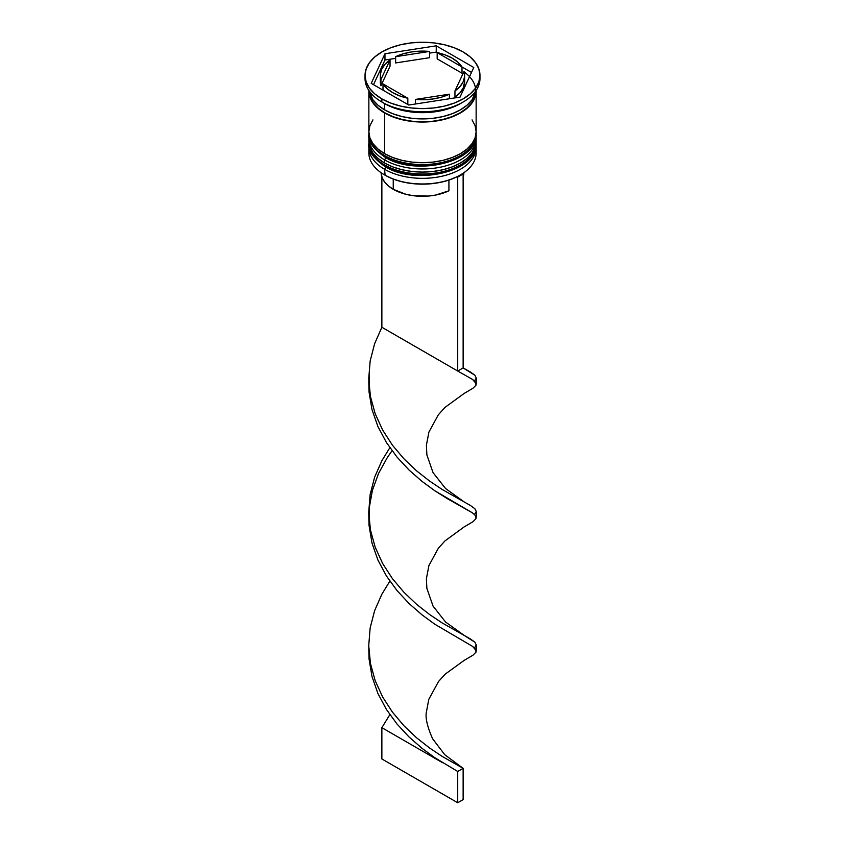 <?xml version="1.0" encoding="UTF-8"?>
<svg xmlns="http://www.w3.org/2000/svg" width="845" height="845" viewBox="0 0 845 845"><rect width="100%" height="100%" fill="white"/><g stroke="black" fill="none" stroke-linecap="round" stroke-linejoin="round"><path stroke-width="1.27" d="M475.65 147.79A53.636 30.969 180 0 1 439.643 172.971A53.636 30.969 180 0 1 384.57 165.525A2.303 1.331 120 0 0 385.045 166.571A2.303 1.331 -60 0 1 384.57 165.525A53.636 30.969 0 0 0 443.023 172.232A53.636 30.969 0 0 0 476.136 143.629C478.038 171.683 415.677 186.016 385.045 166.571C373.036 158.068 367.638 150.421 368.864 143.629A53.636 30.969 0 0 0 384.57 165.525L384.57 164.902A53.636 30.969 0 0 0 439.643 172.348A53.636 30.969 0 0 0 475.65 147.157M476.136 143.629L476.115 142.044A53.636 30.969 180 0 1 476.136 142.995A53.636 30.969 180 0 1 443.023 171.609A53.636 30.969 180 0 1 384.57 164.902L384.57 165.525M384.57 164.902A53.636 30.969 180 0 1 368.864 142.995L368.864 143.629A53.636 30.969 0 0 1 368.864 143.312M385.045 166.571A2.303 1.331 -60 0 0 386.197 166.465L393.981 170.151M402.854 172.887L412.487 174.577L422.5 175.147L432.513 174.577L442.146 172.887M451.019 170.151L458.803 166.465M475.65 138.4A53.636 30.969 180 0 1 439.643 163.581A53.636 30.969 180 0 1 384.57 156.135A2.303 1.331 120 0 0 385.045 157.191A2.303 1.331 -60 0 1 384.57 156.135A53.636 30.969 0 0 0 443.023 162.853A53.636 30.969 0 0 0 476.136 134.239C478.038 162.293 415.677 176.626 385.045 157.191C373.036 148.678 367.638 141.03 368.864 134.239A53.636 30.969 0 0 0 384.57 156.135L384.57 155.512A53.636 30.969 0 0 0 439.643 162.958A53.636 30.969 0 0 0 475.65 137.777M476.136 134.239L476.115 132.654A53.636 30.969 180 0 1 476.136 133.616A53.636 30.969 180 0 1 443.023 162.229A53.636 30.969 180 0 1 384.57 155.512L384.57 156.135M384.57 155.512A53.636 30.969 180 0 1 368.864 133.616L368.864 134.239A53.636 30.969 0 0 1 368.864 133.932M385.045 157.191A2.303 1.331 -60 0 0 386.197 157.075L393.981 160.761M402.854 163.507L412.487 165.187L422.5 165.757L432.513 165.187L442.146 163.507M451.019 160.761L458.803 157.075M457.082 176.732A52.876 30.526 0 0 0 459.891 175.221A52.876 30.526 0 0 0 460.155 175.063A52.876 30.526 0 0 1 457.082 176.732L449.022 180.038L440.044 182.435L430.454 183.819L420.588 184.147L410.776 183.407L401.386 181.622L392.724 178.865L385.109 175.221A52.876 30.526 0 0 0 457.082 176.732L457.715 177.101L457.082 176.732M476.136 153.008L476.136 147.379A53.636 30.969 180 0 1 443.023 175.992A53.636 30.969 180 0 1 384.57 169.275L385.869 167.035L384.57 169.275L385.109 175.221L384.57 174.904A53.636 30.969 0 0 0 443.023 181.622A53.636 30.969 0 0 0 476.136 153.008A53.636 30.969 0 0 0 475.915 150.199A53.636 30.969 180 0 1 460.43 174.904A53.636 30.969 180 0 1 384.57 174.904L384.57 169.275A53.636 30.969 0 0 0 444.491 175.623A53.636 30.969 0 0 0 476.041 145.541M368.864 137.999A53.636 30.969 180 0 1 368.959 136.161A53.636 30.969 0 0 0 384.57 159.895A53.636 30.969 180 0 1 368.864 137.999L368.864 141.126A53.636 30.969 0 0 0 384.57 163.022L384.57 159.895L384.57 163.022A53.636 30.969 0 0 0 443.023 169.729A53.636 30.969 0 0 0 476.136 141.126L476.136 137.999A53.636 30.969 180 0 1 443.023 166.602A53.636 30.969 180 0 1 384.57 159.895L385.869 157.656L384.57 159.895A53.636 30.969 0 0 0 444.491 166.243A53.636 30.969 0 0 0 476.041 136.161M365.029 75.427L365.029 78.553A57.471 33.177 0 0 0 381.866 102.023L381.866 98.886A57.471 33.177 180 0 1 365.029 75.427A57.471 33.177 180 0 1 400.509 44.774A57.471 33.177 180 0 1 463.134 51.968L454.43 47.838L444.491 44.774L433.707 42.884L422.5 42.25L411.293 42.884L400.509 44.774L390.57 47.838L381.866 51.968L374.715 56.995L369.402 62.731L366.138 68.952L365.029 75.427L366.138 81.902L369.402 88.123L374.715 93.858L381.866 98.886L390.57 103.016L400.509 106.079L411.293 107.97L422.5 108.614L433.707 107.97L444.491 106.079L454.43 103.016L463.134 98.886L470.285 93.858L475.598 88.123L478.861 81.902L479.971 75.427L478.861 68.952L475.598 62.731L470.285 56.995L463.134 51.968A57.471 33.177 180 0 1 479.971 75.427A57.471 33.177 180 0 1 444.491 106.079A57.471 33.177 180 0 1 381.866 98.886L381.866 102.023L384.57 103.586A53.636 30.969 0 0 0 460.43 103.586L463.134 102.023A57.471 33.177 180 0 1 381.866 102.023A57.471 33.177 0 0 0 444.491 109.216A57.471 33.177 0 0 0 479.971 78.553A57.471 33.177 0 0 0 479.907 77.001A57.471 33.177 180 0 1 463.134 102.023M372.941 119.884L369.888 125.694L368.864 131.736A53.636 30.969 0 0 0 384.57 153.632L384.57 112.966L392.703 116.821L401.977 119.684L412.033 121.448L422.5 122.039L432.967 121.448L443.023 119.684L452.297 116.821L460.43 112.966L467.095 108.276L472.059 102.921L475.112 97.112L476.126 90.489A53.636 30.969 180 0 1 476.136 91.07A53.636 30.969 180 0 1 443.023 119.684A53.636 30.969 180 0 1 384.57 112.966L384.57 153.632A53.636 30.969 0 0 0 443.023 160.349A53.636 30.969 0 0 0 476.136 131.736L475.112 125.694L472.059 119.884M461.74 102.805A53.636 30.969 180 0 1 384.57 103.586L384.57 109.839A53.636 30.969 0 0 0 440.71 117.075A53.636 30.969 0 0 0 475.904 90.806L472.059 99.794L467.095 105.15L460.43 109.839L452.297 113.695L443.023 116.557L432.967 118.311L422.5 118.913L412.033 118.311L401.977 116.557L392.703 113.695L384.57 109.839L384.57 103.586L381.866 102.023A57.471 33.177 180 0 1 365.093 77.001M437.171 58.875L437.171 52.622A42.144 24.336 180 0 1 452.297 58.22A42.144 24.336 180 0 1 462.004 66.956L462.004 73.209L437.171 58.875L437.171 52.622L462.004 66.956L457.969 62.287L452.297 58.22L445.262 54.957L436.242 52.084L429.545 53.119L436.242 52.084L436.242 45.82L473.781 67.494L460.039 97.101L408.758 105.033L371.219 83.359L384.961 53.753L436.242 45.82L436.242 52.084L462.004 66.956L462.004 73.209L437.171 58.875M381.169 173.51L382.225 177.883L384.644 182.055L388.362 185.911L393.242 189.301L393.242 179.066L393.242 189.301A41.373 23.892 0 0 0 448.927 190.79L448.927 180.08L448.927 190.79L435.64 195.058L428.204 196.072L413.025 195.66L405.78 194.255L393.242 189.301A41.373 23.892 0 0 1 381.127 172.718M449.371 98.749L449.371 94.175A42.144 24.336 180 0 1 415.455 99.414L415.455 103.998L415.455 99.414L424.475 99.731L433.411 98.928L441.84 97.048L449.371 94.175L415.455 99.414L449.371 94.175L449.371 98.749M407.829 104.495L407.829 98.242A42.144 24.336 180 0 1 382.996 83.898L382.996 90.161L382.996 83.898L387.031 88.567L392.703 92.633L399.738 95.907L407.829 98.242L382.996 83.898L407.829 98.242L407.829 104.495M380.356 75.427L380.356 81.69A42.144 24.336 0 0 0 380.947 85.757L380.947 79.493A42.144 24.336 180 0 1 380.356 75.427A42.144 24.336 180 0 1 390.041 59.91L390.041 66.174L380.947 85.757L380.356 81.595M395.629 62.942L395.629 56.689A42.144 24.336 180 0 1 429.545 51.439L429.545 57.692L395.629 62.942L395.629 56.689L429.545 51.439L420.525 51.122L411.589 51.925L403.16 53.805L395.629 56.689L429.545 51.439L429.545 57.692L395.629 62.942M380.947 79.493L390.041 59.91L385.056 64.262L381.792 69.132L380.398 74.286L380.947 79.493L390.041 59.91L390.041 66.174L380.947 85.757L380.947 79.493M464.211 71.952A53.256 30.747 180 0 1 457.937 114.022A53.256 30.747 180 0 1 384.845 112.807L392.914 116.631L402.125 119.472L412.106 121.226L422.5 121.817L432.893 121.226L442.875 119.472L452.086 116.631L460.155 112.807L466.778 108.149L471.7 102.836L474.732 97.069L475.756 91.07M369.096 90.806A53.636 30.969 0 0 0 384.57 109.839L377.905 105.15L372.941 99.794L369.096 90.806M368.864 91.07A53.636 30.969 180 0 0 384.57 112.966L377.905 108.276L372.941 102.921L369.888 97.112L368.874 90.489A53.636 30.969 180 0 0 368.864 91.07L368.864 131.736L369.888 137.777L372.941 143.587L377.905 148.942L384.57 153.632L392.703 157.487L401.977 160.349L412.033 162.113L422.5 162.705L432.967 162.113L443.023 160.349L452.297 157.487L460.43 153.632L467.095 148.942L472.059 143.587L475.112 137.777L476.136 131.736L476.136 91.07M369.244 91.07L370.268 97.069L373.3 102.836L378.222 108.149L384.845 112.807M368.864 141.126L369.888 147.167L372.941 152.977L377.905 158.332L384.57 163.022L392.703 166.877L401.977 169.729L412.033 171.493L422.5 172.095L432.967 171.493L443.023 169.729L452.297 166.877L460.43 163.022L467.095 158.332L472.059 152.977L475.112 147.167L476.136 141.126M384.57 169.275A53.636 30.969 180 0 1 368.864 147.379A53.636 30.969 180 0 1 368.959 145.541A53.636 30.969 0 0 0 384.57 169.275M368.864 147.379L368.864 153.008A53.636 30.969 0 0 0 384.57 174.904L384.57 174.904A53.636 30.969 180 0 1 369.085 150.199M460.039 97.101L408.758 105.033L371.219 83.359L384.961 53.753L384.961 60.016L373.511 84.68L384.961 60.016L384.961 53.753L436.242 45.82L473.781 67.494L460.039 97.101M395.629 58.368L384.961 60.016L395.629 58.368M471.489 72.427L462.004 66.956L471.489 72.427M464.644 81.585L463.208 87.986L459.944 92.855L454.959 97.207A42.144 24.336 0 0 0 464.644 81.69L464.644 75.427A42.144 24.336 180 0 1 454.959 90.943L454.959 97.207L454.959 90.943L459.944 86.591L463.208 81.722L464.602 76.568L464.053 71.36A42.144 24.336 180 0 1 464.644 75.427M464.053 71.36L454.959 90.943L464.053 71.36M463.134 176.911A41.373 23.892 0 0 0 463.873 172.718L463.134 176.911M464.275 502.004L445.568 488.547L433.062 472.661L426.883 454.927L426.387 445.283L428.911 432.08L438.312 414.832L444.914 407.47L464.148 393.443L472.989 388.235L475.946 385.246L475.809 382.468L472.566 379.447L457.715 371.05L472.566 379.447L476.263 383.767L476.274 378.053L474.848 375.222L463.134 367.924L463.134 173.964L463.134 367.924L457.715 371.05L457.715 177.101L463.134 173.964L462.532 173.616L463.134 173.964L457.715 177.101L457.715 371.05L381.866 327.258L381.866 176.911L381.866 327.258L374.62 343.725L370.152 361.026L368.726 378.729L370.427 396.411L375.159 413.649L382.637 430.031L392.439 445.199L403.984 458.877L416.596 470.855L429.566 481.037L442.115 489.435L470.38 505.458L474.848 508.701L476.274 511.521L474.51 514.425M368.769 514.425L369.054 525.537L372.011 543.092L377.916 560.024L386.408 575.941L396.992 590.528L409.064 603.531L421.919 614.78L434.795 624.223L472.566 646.393L476.263 650.713L476.274 644.999L474.848 642.168L470.38 638.926L442.115 622.902L429.566 614.505L416.596 604.323L403.984 592.345L392.439 578.677L382.637 563.499L375.159 547.127L370.427 529.889L369.138 520.457L368.726 512.197L370.152 494.494L374.62 477.203L381.866 460.726L389.862 447.692L381.866 460.726L374.62 477.203L370.152 494.494L368.726 512.197L370.427 529.889L375.159 547.127L382.637 563.499L392.439 578.677L403.984 592.345L416.596 604.323L429.566 614.505L442.115 622.902L464.275 635.472L445.568 622.026L433.062 606.129L426.883 588.395L426.387 578.762L428.911 565.548L438.312 548.299L444.914 540.948L464.148 526.91L472.989 521.703L475.946 518.724L475.809 515.936L472.566 512.915L446.973 498.444L434.795 490.755L421.919 481.301L409.064 470.052L396.992 457.06L386.408 442.474L377.916 426.545L372.011 409.614L369.054 392.059L368.769 380.958L369.054 392.059L372.011 409.614L377.916 426.545L386.408 442.474L396.992 457.06L409.064 470.052L421.919 481.301L434.795 490.755L472.566 512.915L475.809 515.936L475.946 518.724L472.989 521.703L464.127 526.921M463.134 768.337L457.715 771.464L457.715 802.75L463.134 799.623L463.134 768.337L463.134 799.623L457.715 802.75L457.715 771.464L434.795 757.69L421.919 748.247L409.064 736.998L396.992 724.007L386.408 709.42L377.916 693.491L372.011 676.56L369.054 659.005L368.769 647.893L369.054 659.005L372.011 676.56L377.916 693.491L386.408 709.42L396.992 724.007L409.064 736.998L421.919 748.247L434.795 757.69L457.715 771.464L463.134 768.337L442.115 756.381L429.566 747.983L416.596 737.801L403.984 725.813L392.439 712.145L382.637 696.977L375.159 680.595L370.427 663.357L369.138 653.924L368.726 645.675L370.152 627.962L374.62 610.671L381.866 594.204L389.862 581.159L381.866 594.204L374.62 610.671L370.152 627.962L368.726 645.675L370.427 663.357L375.159 680.595L382.637 696.977L392.439 712.145L403.984 725.813L416.596 737.801L429.566 747.983L442.115 756.381L463.134 768.337L444.776 754.722L432.608 738.773C427.274 726.637 425.204 717.69 426.408 711.944L428.806 699.333L438.513 681.524L445.157 674.173L464.148 660.389L472.989 655.181L475.946 652.192L475.809 649.414L472.566 646.393L434.795 624.223L421.919 614.78L409.064 603.531L396.992 590.528L386.408 575.941L377.916 560.024L372.011 543.092L369.054 525.537L369.191 507.782L372.434 490.269L378.581 473.411L387.285 457.599L392.038 450.723L387.285 457.599L378.581 473.411L372.434 490.269L369.138 508.373M476.263 517.235L476.274 511.521L474.848 508.701L470.38 505.458L442.115 489.435L429.566 481.037L416.596 470.855L403.984 458.877L392.439 445.199L382.637 430.031L375.159 413.649L370.427 396.411L368.726 378.729L370.152 361.026L374.62 343.725L381.866 327.258L457.715 371.05L463.134 367.924L470.38 371.98L474.848 375.222L476.274 378.053L474.51 380.958M476.263 383.767L475.946 385.246L472.989 388.235L464.127 393.453M476.263 650.713L475.946 652.192L472.989 655.181L464.137 660.399M381.866 727.672L389.862 714.638L381.866 727.672L442.526 762.697L381.866 727.672L381.866 758.958L381.866 727.672M464.275 635.472L474.848 642.168L476.274 644.999L474.51 647.904M457.715 802.75L381.866 758.958L457.715 802.75M368.885 142.044L368.864 142.995M368.885 132.654L368.864 133.616M459.891 175.221L460.43 174.904M479.971 75.427L479.971 78.553M369.138 374.905L369.138 386.978M463.134 367.913L464.275 368.536"/></g></svg>
